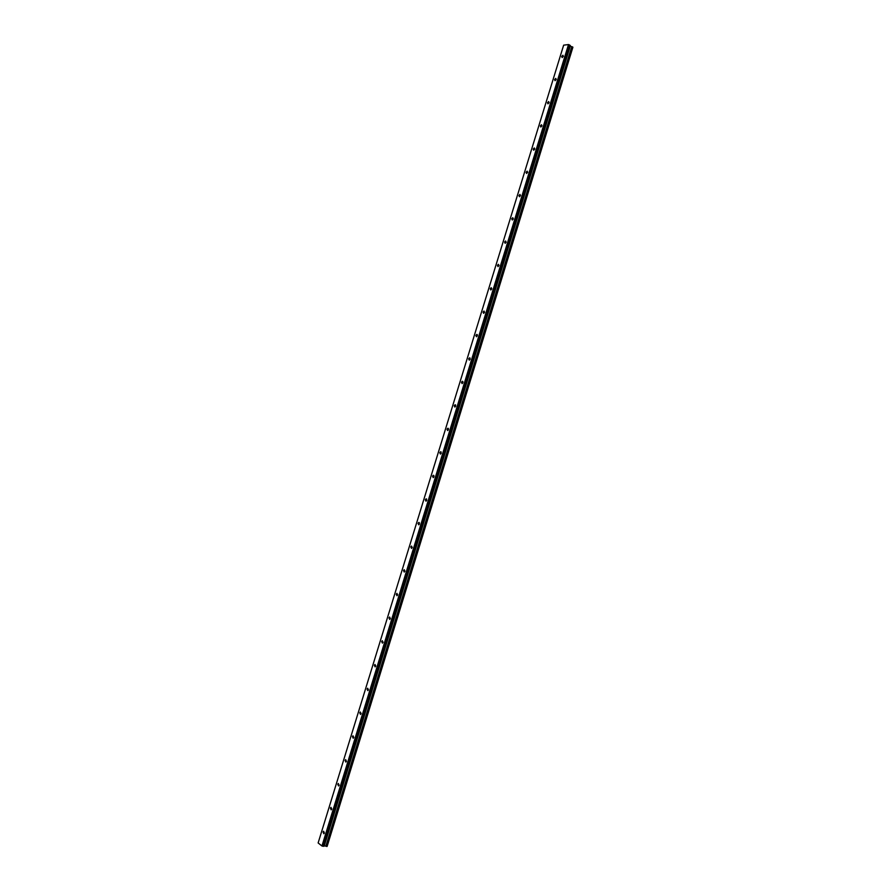 <?xml version="1.0" encoding="UTF-8"?>
<svg xmlns="http://www.w3.org/2000/svg" width="891" height="891" viewBox="0 0 891 891"><rect width="100%" height="100%" fill="white"/><g stroke="black" fill="none" stroke-linecap="round" stroke-linejoin="round"><path stroke-width="1.34" d="M563.346 56.311L562.9 55.253L561.698 56.501L562.143 57.57L563.346 56.311M324.369 833.007L323.6 831.247L323.065 831.994L323.834 833.753L324.369 833.007M331.73 809.084L330.973 807.346L330.416 808.104L331.185 809.841L331.73 809.084M339.092 785.183L338.324 783.479L337.767 784.247L338.524 785.951L339.092 785.183M346.432 761.304L345.675 759.622L345.095 760.402L345.864 762.083L346.432 761.304M353.772 737.447L353.014 735.799L352.424 736.59L353.181 738.238L353.772 737.447M361.1 713.624L360.354 711.998L359.752 712.8L360.499 714.426L361.1 713.624M368.429 689.823L367.682 688.22L367.059 689.033L367.805 690.636L368.429 689.823M375.746 666.045L375 664.463L374.365 665.287L375.111 666.88L375.746 666.045M383.052 642.288L382.317 640.729L381.66 641.576L382.395 643.135L383.052 642.288M390.358 618.566L389.623 617.029L388.955 617.886L389.679 619.423L390.358 618.566M397.642 594.854L396.929 593.339L396.239 594.219L396.963 595.734L397.642 594.854M404.937 571.176L404.224 569.683L403.512 570.574L404.224 572.067L404.937 571.176M412.21 547.519L411.508 546.049L410.784 546.951L411.486 548.422L412.21 547.519M419.483 523.886L418.781 522.449L418.046 523.362L418.737 524.81L419.483 523.886M426.744 500.285L426.054 498.86L425.297 499.784L425.987 501.21L426.744 500.285M434.006 476.696L433.327 475.293L432.536 476.24L433.215 477.643L434.006 476.696M441.245 453.14L440.577 451.759L439.775 452.717L440.444 454.098L441.245 453.14M448.496 429.607L447.828 428.248L447.004 429.228L447.672 430.587L448.496 429.607M455.724 406.096L455.078 404.759L454.232 405.75L454.878 407.087L455.724 406.096M462.952 382.607L462.318 381.292L461.449 382.295L462.084 383.62L462.952 382.607M470.17 359.151L469.546 357.848L468.655 358.873L469.279 360.176L470.17 359.151M477.387 335.707L476.774 334.426L475.861 335.473L476.473 336.753L477.387 335.707M484.581 312.296L483.991 311.037L483.056 312.095L483.646 313.354L484.581 312.296M491.776 288.907L491.197 287.659L490.239 288.74L490.818 289.987L491.776 288.907M498.971 265.54L498.403 264.315L497.412 265.407L497.991 266.632L498.971 265.54M506.155 242.196L505.598 240.993L504.584 242.107L505.141 243.31L506.155 242.196M513.327 218.885L512.782 217.694L511.757 218.818L512.292 220.01L513.327 218.885M520.5 195.586L519.965 194.416L518.907 195.563L519.442 196.733L520.5 195.586M527.65 172.319L527.138 171.161L526.058 172.331L526.57 173.478L527.65 172.319M534.812 149.064L534.31 147.928L533.197 149.109L533.698 150.245L534.812 149.064M541.951 125.843L541.472 124.729L540.336 125.921L540.826 127.045L541.951 125.843M549.09 102.643L548.622 101.541L547.464 102.766L547.932 103.857L549.09 102.643M556.218 79.466L555.772 78.386L554.581 79.622L555.037 80.702L556.218 79.466M570.129 46.02L572.868 47.334L327.153 846.305L324.124 845.782M318.132 842.953L563.658 45.151L568.514 44.55L321.952 845.982L318.132 842.953M569.16 44.728L322.609 846.205L323.968 846.283L570.296 45.463L568.514 44.55M322.609 846.205L321.952 845.982M571.777 46.633L325.85 846.227M572.334 46.833L326.429 846.372M327.053 846.45L572.868 47.134M572.523 46.9L326.629 846.428M324.279 845.815L570.273 46.087M418.781 522.449L419.338 522.594M426.054 498.86L426.611 499.016M433.327 475.293L433.884 475.471M440.577 451.759L441.145 451.937M447.828 428.248L448.396 428.437M455.078 404.759L455.635 404.96M462.318 381.292L462.875 381.504M469.546 357.848L470.103 358.071M476.774 334.426L477.331 334.66"/></g></svg>
